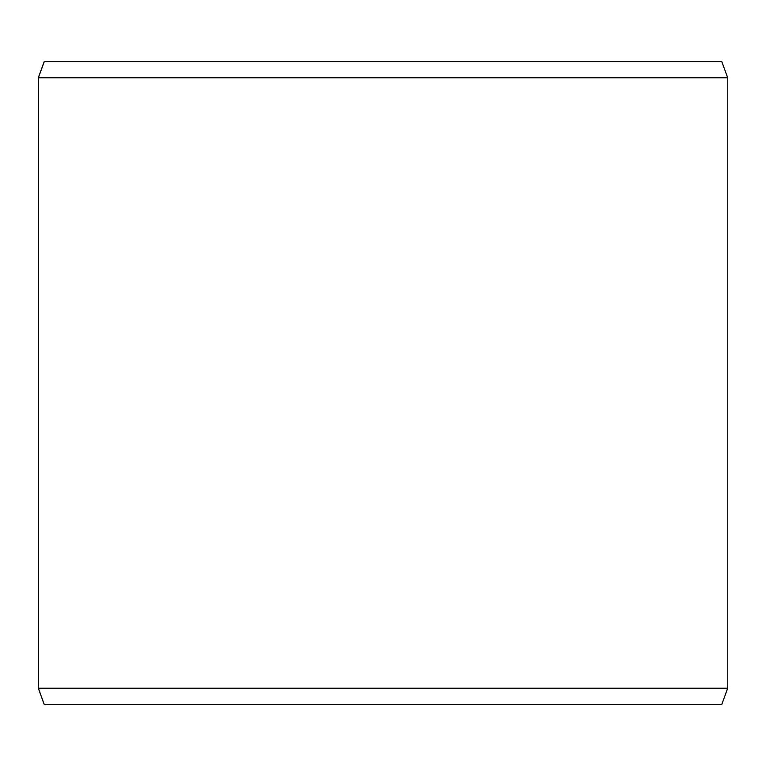 <?xml version="1.0" encoding="UTF-8"?>
<svg xmlns="http://www.w3.org/2000/svg" width="766" height="766" viewBox="0 0 766 766"><rect width="100%" height="100%" fill="white"/><g stroke="black" fill="none" stroke-linecap="round" stroke-linejoin="round"><path stroke-width="1.15" d="M44.371 704.72L721.677 704.72L727.7 688.174L727.7 77.826L721.677 61.28L44.323 61.28L38.3 77.826L38.3 688.174L44.323 704.72L38.348 688.174L38.348 77.826L44.371 61.28M727.7 77.826L38.348 77.826M727.7 688.174L38.348 688.174"/></g></svg>
